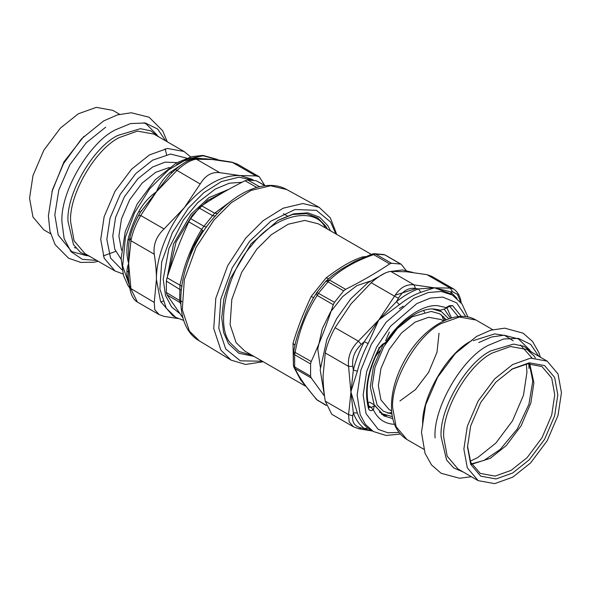 <?xml version="1.0" encoding="UTF-8"?>
<svg xmlns="http://www.w3.org/2000/svg" width="591" height="591" viewBox="0 0 591 591"><rect width="100%" height="100%" fill="white"/><g stroke="black" fill="none" stroke-linecap="round" stroke-linejoin="round"><path stroke-width="0.89" d="M221.684 317.485L223.59 332.415L228.466 343.63L238.779 353.226L253.931 356.373M330.583 230.882L327.754 225.599L319.546 217.185L307.911 212.863L293.624 213.831L278.176 220.258L251.086 243.884L230.135 278.893L223.834 299.031L221.677 318.113M327.436 229.057L325.722 226.117L317.759 217.924L306.493 213.661L292.641 214.481L277.63 220.576M263.239 361.751L245.524 364.462L230.992 360.082L220.901 350.145L213.743 328.596L215.796 298.3L227.69 265.662L245.73 238.099L263.135 220.694L283.111 208.224L302.814 203.533L319.17 207.345L330.354 217.909L336.744 234.435M203.267 231.62L201.657 229.315L203.947 226.279L190.612 218.611L188.758 221.817C180.514 239.865 173.281 258.503 167.061 277.733L166.359 281.124L166.359 292.515L167.061 294.894L183.084 318.143M190.612 218.611L199.16 207.98L201.627 205.801C215.072 196.869 229.537 188.522 245.021 180.75L247.666 179.982L256.213 180.743L265.241 185.692M180.706 303.124L179.967 302.526L179.642 300.331L179.967 285.224L167.061 277.733M206.525 227.121L203.947 226.279L214.629 213.174L201.627 205.801M182.154 286.243L179.967 285.224C184.156 264.82 191.381 246.181 201.657 229.315L188.758 221.817M217.658 213.373L214.629 213.174L231.029 201.117M335.851 233.918L330.665 222.083L316.421 210.322L295.012 209.51L270.833 221.197L249.498 241.446L232.189 267.878L220.783 299.186L218.818 328.241L225.688 348.912L240.315 360.82L262.345 361.234M202.595 230.335L192.666 247.518L186.231 266.681M215.907 215.279L214.644 216.439M391.501 263.254L375.573 254.056L374.118 253.687L372.175 254.086L373.608 254.625L375.573 254.056L384.748 254.876L400.676 264.074L391.501 263.254L389.683 263.904C376.039 272.983 361.36 281.464 345.632 289.339L343.674 290.868L334.499 302.282L333.265 304.72C326.963 324.245 319.62 343.164 311.235 361.485L310.585 363.916L310.585 376.149L311.235 377.974L323.949 395.401M316.207 293.372L317.19 295.434L318.571 293.077L329.556 280.053C340.638 269.496 355.324 261.023 373.608 254.625L389.683 263.904M310.585 376.149L294.65 366.952L293.409 365.253L293.904 367.225L295.16 368.695L294.65 366.952L294.65 354.718L295.16 352.206C298.906 331.204 306.249 312.277 317.19 295.434L333.265 304.72M318.571 400.971L317.19 400.026C306.249 387.504 298.906 377.058 295.16 368.695L311.235 377.974M406.039 270.338L401.259 264.303M384.748 254.876L384.002 254.573L384.748 254.876M345.632 289.339L329.556 280.053L326.328 280.791L332.305 275.487M293.668 351.615L311.235 361.485M326.217 405.492L316.584 399.575L326.129 405.19M365.467 256.62L362.401 256.937C351.874 260.372 340.881 266.718 326.129 277.881L311.147 296.512C303.131 313.681 297.635 327.85 293.01 343.26L293.402 365.201M294.104 367.654L300.656 379.924L305.237 385.642M372.175 254.086L355.531 261.059L341.133 269.319L332.349 275.45M311.147 296.512L313.622 297.591L308.554 307.025L305.65 313.784L298.145 333.405L295.522 342.403L293.402 352.982L293.409 365.253M301.284 380.102L303.124 382.754M362.401 256.937L363.539 257.395M326.129 277.881L328.603 278.642M293.01 343.26L294.865 345.299M395.106 295.227L416.182 288.548M358.368 428.541L353.617 426.887L331.787 414.291L325.264 401.156L348.572 414.616L352.797 415.828L353.329 412.858L350.877 391.833L357.363 412.976C359.742 419.544 363.31 424.626 368.075 428.216L373.46 431.533L386.078 435.456L400.336 434.075M372.581 431.031L359.099 428.852L353.617 426.887L349.178 421.871L348.572 414.616L353.329 369.981L352.797 366.339L348.572 366.405C347.589 357.008 350.855 348.594 358.368 341.162L361.3 344.413L364.329 341.635L378.742 320.004L396.487 301.632L398.423 298.241L394.522 296.187C399.819 287.684 406.349 283.916 414.106 284.877L415.436 288.415L418.48 288.933L420.807 292.309C413.663 294.835 406.527 298.957 399.39 304.675L378.742 320.004L368.075 343.63C363.31 352.724 359.742 361.921 357.363 371.229L350.877 391.833L348.572 366.405L325.264 352.945C326.912 345.07 330.177 336.656 335.06 327.71L358.368 341.162L378.742 320.004L394.522 296.187L371.214 282.727C379.134 275.746 385.664 271.978 390.806 271.417L414.106 284.877L434.488 287.817L450.645 291.806L452.551 291.732L450.268 288.105L453.629 288.955L431.799 276.352L426.961 274.652L406.697 271.771L390.806 271.417M413.035 272.466L402.537 269.954L389.306 271.631M385.524 272.879L367.971 282.675L350.832 298.75L336.641 318.689L326.897 339.256L320.189 369.87L324.636 396.93M325.264 352.945L323.085 375.795C323.063 383.419 323.794 391.87 325.264 401.156M371.214 282.727L350.958 303.959L335.06 327.71M372.478 430.965L361.3 427.928L359.084 428.852M378.868 347.515L379.259 347.863L382.606 344.213L382.163 345.188L385.214 343.423L385.709 342.418C385.037 343.703 385.288 343.563 386.455 341.99L387.312 340.926C399.346 321.859 420.57 307.453 434.259 309.041L440.465 310.231L445.68 308.517L446.065 307.571L449.167 305.776L452.521 305.562L461.364 316.421M382.606 344.213L385.709 342.418C398.622 320.758 422.668 303.855 437.916 305.724L446.065 307.571M357.363 412.976L353.329 412.858C355.767 419.603 359.431 424.818 364.329 428.505L368.075 428.216M467.924 317.005L461.999 303.966L452.292 294.998L449.33 293.284L434.488 287.817L420.807 292.309M456.983 298.366L450.645 291.806L451.339 294.444M399.39 304.675L396.487 301.632C403.823 295.759 411.151 291.526 418.487 288.933L434.488 287.817L450.268 288.105L426.961 274.652M368.075 343.63L364.329 341.635C359.431 350.973 355.767 360.421 353.329 369.981L357.363 371.229M368.053 403.062L369.589 402.175L374.517 405.02L373.394 409.718C377.605 418.775 384.431 423.636 393.857 424.286L394.515 424.316M386.566 415.621L381.483 414.284M392.771 418.613L383.847 415.887L374.517 405.02M194.683 158.861L196.478 159.223L219.786 172.683C211.866 171.641 205.336 175.409 200.194 183.993L175.564 169.58M204.914 158.743L212.258 159.511L196.478 159.223C191.181 159.696 184.651 163.463 176.894 170.533L156.512 191.698L140.355 212.324L138.885 211.305C143.465 203.238 149.346 196.7 156.512 191.698C159.407 184.178 163.966 177.736 170.193 172.35L182.316 164.18M138.493 215.626L140.732 215.516L164.039 228.968C156.379 236.311 153.113 244.726 154.251 254.211L130.943 240.751L129.946 237.678M172.513 172.321L170.016 174.589L156.512 191.698L140.732 215.516C135.694 224.373 132.428 232.788 130.943 240.751L128.639 263.527C126.474 255.637 126.319 247.43 128.173 238.904C130.545 229.604 134.12 220.399 138.885 211.305M141.441 210.418L138.501 215.619C134.253 223.509 131.35 231.015 129.784 238.151L128.668 244.415L128.639 263.527L130.943 288.962L137.371 302.045C133.596 299.91 131.054 295.204 129.747 287.92L154.251 302.422L154.761 309.654L159.201 314.648L164.039 316.348L177.965 318.534M137.371 302.045L159.201 314.648M264.761 185.411L259.213 176.709L255.94 175.911L231.916 162.148M259.213 176.709L237.383 164.113L232.632 162.459L212.258 159.511L217.687 159.873M183.808 320.448L175.771 317.404L166.27 308.236L159.865 288.969L161.698 261.887L172.328 232.714L188.463 208.076L203.806 192.688L221.418 181.57L238.853 177.189L253.473 180.248M242.074 182.242L229.308 183.217L215.176 189.12L197.837 202.573L183.439 219.941L168.908 248.53L163.212 279.144L165.517 295.493L171.671 307.076L179.701 313.474M175.771 317.404L172.757 315.66L160.56 301.513L156.43 279.573C155.884 258.223 167.778 227.565 184.303 207.737L185.448 206.333C203.755 185.123 221.957 174.862 240.042 175.557L251.589 179.117L253.554 180.255M219.786 172.683L240.042 175.557L255.94 175.911M164.039 228.968L184.303 207.737L200.194 183.993M154.251 302.422L156.43 279.573C156.452 271.949 155.721 263.497 154.251 254.211M211.186 159.422L216.624 159.74L231.901 162.148L237.383 164.113M210.832 159.215L196.604 158.75M129.363 240.67L128.173 238.904M170.016 174.589L175.571 169.484C178.319 167.039 184.104 162.119 191.115 159.592L194.675 158.861L205.062 158.75M172.52 172.321L170.193 172.35M163.862 300.93L160.774 301.979M128.727 281.072L128.173 280.659C126.319 274.763 126.474 269.053 128.639 263.527L128.299 277.482L129.747 287.92M470.259 461.194L477.735 457.537L495.849 443.087L512.53 420.799L523.486 395.209L526.943 372.3L526.374 363.997M511.887 369.19L527.578 363.842L541.977 366.568L551.691 378.033L554.757 394.81L551.691 415.118L541.977 437.805L527.187 457.56L511.126 470.362L495.073 476.102L480.284 473.421L470.724 462.317L467.511 446.05M557.815 394.81L554.646 377.442L544.592 365.57L529.285 362.8L512.663 368.74L496.041 381.993L480.734 402.441L470.68 425.926L467.503 446.944L470.68 464.312L480.734 476.176L496.041 478.954L512.663 473.014L529.285 459.761L544.592 439.312L554.646 415.828L557.815 394.81M561.45 392.705L558.022 373.948L547.163 361.123L530.622 358.124L512.663 364.536L494.704 378.861L478.163 400.957L467.296 426.333L463.869 449.042L467.296 467.806L478.163 480.631L494.704 483.63L512.663 477.218L530.622 462.893L547.163 440.797L558.022 415.421L561.45 392.705M383.204 344.583L373.409 366.848L370.306 386.854L374.14 404.798M374.391 405.271L382.525 413.855L392.35 416.596M448.798 318.822L441.514 311.686L432.678 309.004M437.599 309.455L441.514 311.686M450.468 318.268L444.225 309.152M403.217 306.212L399.302 308.672M50.604 233.785L43.837 229.877L32.978 217.052L29.55 198.295L32.978 175.579L43.837 150.203L60.378 128.107L78.337 113.782L96.296 107.37L112.837 110.369L119.604 114.277M213.994 220.029L196.109 247.341L184.318 279.691L182.287 309.714L189.386 331.071L199.389 340.918C168.974 324.008 177.669 259.789 212.206 219.564C234.989 191.595 266.216 177.921 286.775 189.556L270.56 185.773L251.035 190.42L231.244 202.779L213.994 220.029M215.427 216.055L212.509 215.626L199.16 207.98M181.119 290.233L166.359 281.124M256.745 187.399L245.021 180.75M180.757 304.062L179.967 302.526L167.061 294.894M180.639 301.107L166.359 292.515M259.53 186.675L247.666 179.982M265.034 185.714L256.213 180.743M228.939 189.238L208.926 197.645L191.048 214.215L173.518 244.009L167.349 276.839M224.905 191.499L207.559 200.504L192.326 215.154L176.066 241.963L168.834 272.362M251.98 355.25L239.229 351.579L230.18 342.773C215.183 325.575 227.062 271.986 251.773 245.317C274.158 215.08 314.634 205.424 325.368 227.764L325.478 227.934M305.71 386.27L244.933 351.18L236.075 342.632L230.106 324.673L231.812 299.423L241.726 272.215L256.767 249.239L271.432 234.605L288.26 224.196L304.801 220.428L318.438 223.871L371.318 254.396M334.499 302.282L316.842 292.434L325.84 281.25L327.746 281.671L343.674 290.868M293.542 352.502L294.65 354.718L310.585 363.916M300.656 379.924L301.942 381.069M441.64 314.981L443.811 320.876M439.867 310.031L440.768 311.258M443.627 316.599L444.905 320.374M391.744 412.452L387.844 413.235M320.366 367.262L317.759 348.971L322.331 328.581L330.487 312.041L342.632 296.608L356.787 285.697L370.084 281.153M460.766 302.333L457.493 294.407L452.551 291.732M415.436 288.415C408.529 287.551 402.855 290.831 398.423 298.241M361.3 344.413C354.666 350.781 351.83 358.087 352.797 366.339M352.797 415.828C351.83 422.343 354.666 426.377 361.3 427.928M446.67 307.224L451.487 317.965M452.292 294.998L441.314 291.489L428.335 292.501L413.863 298.344L386.152 322.206L371.37 344.257L360.879 370.084L357.134 395.024L360.2 414.734L365.445 424.464L373.453 431.533M452.521 305.562L449.795 306.441L458.269 316.621M382.163 345.188L379.621 348.003C368.038 370.564 364.529 390.326 369.109 407.295L368.577 408.787C363.901 391.094 367.462 370.779 379.259 347.863M369.109 407.295L371.399 407.391L372.906 409.999C370.764 411.085 369.323 410.679 368.577 408.787M449.795 306.441L448.732 306.751L449.167 305.776M368.688 405.832L371.399 407.391L374.088 405.84M373.394 409.718L372.906 409.999M465.841 316.665L456.688 302.88L442.792 297.11L430.507 298.063L416.825 303.589L390.607 326.166L376.63 347.028L366.701 371.458L363.162 395.047L366.058 413.693L378.24 429.376L387.836 432.76L398.999 432.435M128.941 282.631L128.173 280.659M130.618 288.836L122.633 265.906L125.447 237.087L134.541 212.76L149.686 188.795L168.516 169.876L187.369 158.92L203.186 155.773L218.419 159.969M176.598 164.276L183.86 160.9L195.828 158.041L207.227 159.164M471.67 464.253L490.271 458.32L506.332 445.518L521.122 425.764L530.836 403.077L533.895 382.761L529.728 363.687M406.985 439.541L396.118 426.709L392.697 407.953C390.511 381.335 417.342 334.861 441.484 323.447L459.443 317.035L475.984 320.026C455.698 307.8 423.156 327.414 405.426 358.907C396.221 375.108 391.56 390.983 391.427 406.542C391.567 422.063 396.753 433.063 406.985 439.541L423.695 449.19M471.552 340.808C447.417 352.221 420.585 398.696 422.764 425.313M391.611 410.981L389.107 409.533L380.922 399.871L378.343 385.746L380.922 368.644L389.107 349.54L401.562 332.903L415.081 322.117L428.601 317.293L441.056 319.546L443.56 320.994M446.375 319.746L439.77 313.814L431.171 311.435L412.023 316.82L397.374 328.5L383.877 346.525L375.019 367.218L372.219 385.746L377.132 405.027L383.493 411.284L391.936 414.04M473.206 340.66L494.778 333.885L504.854 335.511L513.187 340.83M528.989 368.444L528.827 363.731M532.247 352.509L523.914 346.282L513.513 344.088L490.885 350.862C466.269 362.505 438.914 409.888 441.137 437.022L446.582 460.012L453.689 467.917L463.248 472.024M478.163 480.631L458.04 469.018L447.18 456.193L443.752 437.429C441.573 410.811 468.404 364.344 492.539 352.923L510.498 346.511L527.039 349.503L534.065 355.945L535.343 357.902M538.822 356.307L530.718 344.42L518.388 338.399L503.635 338.99L488.676 345.166C462.169 357.703 432.708 408.736 435.102 437.961M531.959 357.991L520.494 345.048M122.167 269.976L110.547 258.045L106.845 239.385L110.059 218.094L120.239 194.313L135.745 173.606L152.574 160.183L170.585 154.052L186.726 158.152M190.664 156.925L184.015 151.459L167.475 148.467L149.516 154.879L131.557 169.203L115.016 191.299L104.149 216.668L100.729 239.385L104.149 258.141L115.016 270.974L123.076 273.995M128.912 271.83L126.932 271.505M176.982 162.599L164.992 162.156L152.574 167.031L137.925 178.711L124.435 196.737L115.57 217.429L112.778 235.964L114.765 249.151L121.14 259.316M115.016 270.974L84.949 253.613L74.082 240.788L70.654 222.024C68.475 195.414 95.306 148.939 119.448 137.518L137.407 131.106L153.948 134.105L184.015 151.459M121.539 250.215L118.902 235.964L121.48 218.855L129.658 199.751L142.113 183.114L155.64 172.336L169.299 167.489M159.156 137.112L150.823 130.877L140.422 128.683L117.794 135.457C93.179 147.1 65.823 194.483 68.046 221.618L73.491 244.608L80.59 252.52L90.157 256.62M96.725 260.417L82.378 259.346L71.009 251.677L64.138 238.601L62.011 222.556C59.61 193.331 89.078 142.298 115.577 129.761L130.537 123.585L145.297 122.994L157.627 129.015L165.724 140.902M83.929 136.344L63.961 161.823L51.882 191.861M75.862 248.021L74.422 247.607M319.17 207.345L286.775 189.556M230.992 360.082L199.389 340.918M181.356 301.07L181.821 301.705M385.302 255.09L401.289 264.317M374.118 253.687L384.002 254.573M325.84 281.25L326.646 280.415M312.321 299.755L316.85 292.434M316.584 399.575L302.998 382.576M293.904 367.225L301.395 380.272M439.039 333.206L436.985 352.31L428.608 372.337L415.451 389.624L399.922 400.957M287.418 216.047L283.362 213.698M389.351 332.09L385.62 340.726M379.725 350.936L374.118 358.478M423.902 311.088L424.604 312.329M461.253 303.08C460.396 296.638 457.855 291.932 453.629 288.955M445.68 308.517L448.732 306.751M129.776 288.09L127.759 285.135L123.475 275.406L121.133 258.585L125.248 231.598L137.178 204.028L155.145 179.893L176.51 162.865L191.89 156.615L202.957 155.418L217.54 159.467M511.126 369.619L512.663 368.74M492.695 329.675L475.984 320.026M382.525 413.855L379.466 412.09M547.163 361.123L527.039 349.503M471.47 463.869L483.97 460.419L500.208 449.426L517.31 428.955L528.923 404.251L532.787 381.084L529.292 363.709M540.396 357.215L538.918 352.738L532.557 341.48L523.138 333.198L504.766 328.16L490.693 330.229L476.634 336.39L455.365 353.462L437.658 377.206L425.646 404.894L421.479 432.339L425.047 453.327L431.496 464.873L441.13 473.31L459.606 478.245L471.396 476.723M478.799 342.566L491.564 336.988L504.101 335.208L518.447 338.931L529.95 350.19M165.118 148.829L166.596 154.628M115.637 251.411L103.285 255.925M98.305 261.325L93.836 262.256L80.664 262.389L68.593 258.23L55.096 244.615L49.962 231.258L48.388 215.878L52.444 189.851L63.562 163.559L81.602 138.759L103.543 120.985L117.395 114.89L131.268 112.755L149.102 117.247L162.636 130.692L167.297 141.81M105.708 127.161L86.22 142.815L69.871 164.712L58.812 189.97L54.815 214.91L58.228 235.07L71.755 251.618L86.995 255.792M157.708 136.27L156.874 134.814L146.494 124.184L143.857 122.758"/></g></svg>
